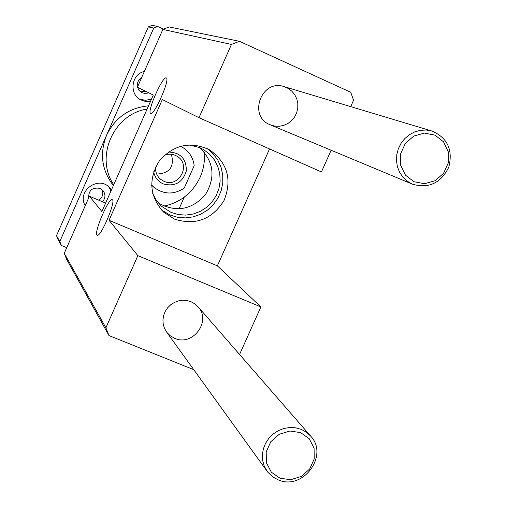 <?xml version="1.0" encoding="UTF-8"?>
<svg xmlns="http://www.w3.org/2000/svg" width="507" height="507" viewBox="0 0 507 507"><rect width="100%" height="100%" fill="white"/><g stroke="black" fill="none" stroke-linecap="round" stroke-linejoin="round"><path stroke-width="0.76" d="M174.395 219.106L163.565 212.072C149.457 196.329 148.088 179.225 159.445 160.751C173.869 144.565 190.651 140.959 209.784 149.945C227.605 162.899 232.345 179.782 223.999 200.588C211.964 219.518 195.429 225.691 174.395 219.106M161.473 209.961L169.896 214.962L177.437 217.256L185.315 217.902L193.18 216.882L200.683 214.239L207.515 210.094L213.365 204.632L217.978 198.091L221.166 190.752L222.776 182.938L222.738 174.985L221.058 167.24L217.801 160.047L213.098 153.722L207.16 148.551M152.721 193.566L156.352 200.373L161.391 206.172L171.036 212.389L178.191 214.55L185.67 215.107L193.116 214.049L200.195 211.419L206.583 207.35L211.996 202.02L216.172 195.677L218.935 188.61L220.146 181.145L219.759 173.622L217.782 166.378L214.296 159.756L209.467 154.058L203.51 149.559L199.764 147.632L188.94 144.882M199.549 147.543C213.929 161.581 215.843 177.355 205.297 194.865C191.557 209.999 175.904 212.699 158.323 202.965M96.957 234.969C93.922 232.092 108.726 197.774 112.174 199.701C116.578 199.891 100.988 237.156 97.306 235.216L96.957 234.969M150.623 113.353C146.65 112.047 162.817 75.461 166.271 77.958C170.485 78.756 154.134 115.926 150.693 113.384L150.623 113.353M193.756 369.679L108.986 335.564L66.74 259.527L64.262 253.329L105.893 327.801L137.866 255.648L109.03 220.285L162.335 99.556L198.991 117.7L231.452 44.439L239.443 41.301L169.205 26.96L162.867 29.425L137.416 87.217L153.279 95.069L101.901 211.546L89.409 196.228L105.633 203.085M64.262 253.329L89.409 196.228M162.867 29.425L231.452 44.439M109.03 220.285L217.376 265.852L260.883 306.931L137.866 255.648M198.991 117.7L321.419 171.924L331.141 150.243M269.54 148.944L217.376 265.852M108.986 335.564L105.893 327.801M260.883 306.931L239.57 354.469M174.674 338.308L170.118 335.672L166.936 332.497L164.414 328.206L163.21 324.125L162.931 319.847L163.596 315.576L165.168 311.513L167.583 307.85L170.713 304.764L174.421 302.4L178.521 300.873L182.818 300.252L187.115 300.569L191.202 301.804L194.891 303.896L198.009 306.741C211.768 321.051 192.787 346.718 174.674 338.308M239.443 41.301L350.755 92.287L353.563 100.24L350.698 106.622M269.901 124.678C247.765 115.976 261.561 78.743 284.072 86.608L288.255 88.433L291.893 91.209L294.795 94.771L296.804 98.935L297.818 103.485L297.78 108.162L296.69 112.731L294.618 116.94L291.664 120.577L287.995 123.435L283.793 125.368L279.294 126.281L274.724 126.11L269.901 124.678M280.003 478.209L271.327 472.163L266.397 462.783L266.194 451.914L270.789 441.73L279.256 434.271L289.903 431.02L300.607 432.617L309.232 438.726L314.087 448.118L314.239 458.924L309.663 469.032L301.259 476.453L290.682 479.73L280.003 478.209M278.235 479.876C302.945 490.953 329.246 455.381 310.626 436.064L306.405 432.218L301.38 429.429L295.796 427.826L289.909 427.483L284.002 428.428L278.356 430.614L273.241 433.941L268.9 438.251L265.541 443.333L263.329 448.949L262.36 454.83L262.689 460.698L264.293 466.269L267.702 472.087L272.842 476.979L278.235 479.876M413.985 181.734L405.435 175.137L400.65 165.2L400.587 153.906L405.283 143.5L413.794 136.066L424.416 133.094L435.031 135.154L443.53 141.821L448.239 151.758L448.245 162.994L443.568 173.318L435.133 180.714L424.574 183.718L413.985 181.734M411.95 183.959L412.54 184.212C428.814 188.807 440.9 183.122 448.79 167.158C453.125 149.895 447.542 137.86 432.027 131.06L426.33 130.026L420.499 130.299L414.802 131.858L409.51 134.634L404.865 138.506L401.088 143.278L398.356 148.747L396.791 154.641L396.468 160.694L397.399 166.626L399.541 172.152L402.786 177.025L406.988 181.024L411.95 183.959M156.682 174.066C169.63 173.451 174.541 166.86 171.404 154.28M168.362 152.037C180.479 152.48 186.462 158.792 186.31 170.973C182.59 182.615 174.896 186.925 163.222 183.914C158.026 181.5 154.838 177.456 153.659 171.797M155.636 166.993C155.243 171.981 156.904 176.081 160.63 179.307L163.856 181.259C178.54 188.376 191.456 165.105 177.558 156.555C173.4 153.913 168.989 153.501 164.325 155.313M151.612 185.302L153.817 187.21C163.634 194.606 173.774 194.903 184.231 188.11L194.168 165.707C193.237 158.013 189.574 152.024 183.166 147.752L180.441 146.27M153.817 187.21L151.612 185.023M113.726 184.738C94.676 157.107 113.568 114.062 147.1 109.068M204.239 152.062C205.037 160.77 203.675 169.148 200.151 177.197C192.736 192.717 180.688 202.369 164.002 206.153M113.359 185.568C101.685 170.244 99.429 153.456 106.59 135.204C115.216 117.567 129.196 107.776 148.532 105.83M66.753 247.676L61.385 245.458L59.807 241.509L153.729 28.075L157.759 26.51L163.571 29.153M150.459 101.457L145.458 101.47L140.762 99.854C128.784 94.087 131.275 74.168 144.362 71.449M184.282 197.109L179.041 208.928M85.239 205.696C76.386 191.114 98.764 174.94 109.835 187.882L111.439 189.916M110.951 191.025L108.713 186.817M102.503 201.761C105.614 198.047 105.741 194.276 102.889 190.448L100.031 188.408C92.369 187.07 88.567 190.277 88.617 198.028M98.928 200.252C102.712 197.274 103.618 193.636 101.641 189.32M139.571 99.138L145.56 100.329L151.536 99.011M141.542 77.85C138.151 80.036 136.789 83.123 137.467 87.109M137.498 87.261L139.057 90.404L141.757 92.616L145.224 93.503L148.741 92.825M140.477 91.805L145.978 91.456M59.807 241.509L56.499 235.673L58.045 239.538L61.385 245.458M56.499 235.673L148.336 26.884L153.729 28.075M148.336 26.884L152.277 25.35L157.759 26.51M166.486 331.895L267.088 471.276M198.009 306.741L310.626 436.064M270.339 124.868L412.54 184.212M284.072 86.608L432.027 131.06M180.707 146.193L183.166 147.752"/></g></svg>
